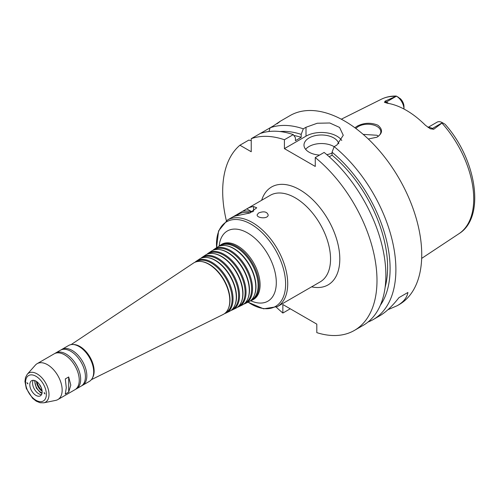 <?xml version="1.0" encoding="UTF-8"?>
<svg xmlns="http://www.w3.org/2000/svg" width="499" height="499" viewBox="0 0 499 499"><rect width="100%" height="100%" fill="white"/><g stroke="black" fill="none" stroke-linecap="round" stroke-linejoin="round"><path stroke-width="0.75" d="M378.348 136.215L376.988 135.266L363.178 134.368M376.714 137.294A13.093 7.56 0 0 0 380.824 131.792A13.093 7.56 0 0 0 376.988 126.447A13.093 7.56 0 0 0 355.924 128.524M354.864 127.738L357.608 125.935C364.264 122.685 370.982 122.43 377.762 125.155C383.007 129.391 382.727 133.401 376.926 137.188L368.306 139.021M41.741 389.058L40.706 386.426M37.026 381.854A9.712 5.608 -120 0 0 41.342 389.906A9.712 5.608 -120 0 0 42.059 390.58M39.396 384.317A8.726 5.04 -120 0 0 40.569 386.507M252.768 211.757A4.472 2.582 120 0 0 250.224 212.848M248.015 302.176L263.584 308.825L277.369 306.611L281.617 304.159A49.975 28.855 -120 0 0 281.91 303.985L297.342 295.071A49.975 28.855 60 0 1 297.048 295.246A49.975 28.855 60 0 1 296.749 295.414M251.926 211.838L246.78 208.869A49.975 28.855 60 0 1 247.08 208.694A49.975 28.855 60 0 1 253.548 206.53L256.742 207.821L249.619 213.061L238.117 215.437A49.975 28.855 -120 0 0 231.648 217.601L227.401 220.053L218.587 230.887L216.56 247.691M258.732 212.898C263.977 210.99 267.14 211.726 268.206 215.1C267.682 219.441 256.137 217.994 257.203 214.651L258.732 212.898M231.948 217.433L246.78 208.869M250.061 212.911A9.818 5.67 0 0 0 236.931 215.63M251.59 211.95A10.803 6.238 0 0 0 242.62 211.27M235.522 215.368A10.803 6.238 0 0 0 235.222 216.061M27.882 383.6L27.751 383.931L26.921 382.639L27.882 383.6M44.074 392.95L44.255 392.588L44.979 393.936L44.074 392.95M68.687 376.97L70.796 385.097L68.687 392.089L68.687 376.97L65.294 378.934L66.28 387.704L65.294 394.048L68.687 392.089M250.18 300.941A31.755 18.332 -120 0 0 251.852 300.279A31.755 18.332 -120 0 0 259.025 285.422A31.755 18.332 -120 0 0 244.778 253.068A31.755 18.332 -120 0 0 220.121 245.321A31.755 18.332 -120 0 0 218.712 246.437M251.159 300.136A31.275 18.058 -120 0 0 258.095 285.565A31.275 18.058 -120 0 0 244.148 253.785A31.275 18.058 -120 0 0 219.897 245.995M243.786 304.103A31.294 18.07 -120 0 0 245.458 303.442L248.652 301.864A31.524 18.201 -120 0 0 254.309 295.452L254.54 294.897A31.125 17.97 -120 0 0 255.987 286.663A31.125 17.97 -120 0 0 226.128 245.683L225.536 245.602A31.524 18.201 -120 0 0 217.152 247.298L214.183 249.275A31.294 18.07 -120 0 0 212.78 250.398M254.309 295.452A31.524 18.201 -120 0 0 255.781 287.112A31.524 18.201 -120 0 0 225.536 245.602M245.458 303.442A31.294 18.07 -120 0 0 252.531 288.802A31.294 18.07 -120 0 0 238.491 256.91A31.294 18.07 -120 0 0 214.183 249.275M244.747 303.311A30.813 17.789 -120 0 0 251.602 288.946A30.813 17.789 -120 0 0 237.842 257.609A30.813 17.789 -120 0 0 213.946 249.962M237.393 307.259A30.838 17.802 -120 0 0 239.065 306.604L242.264 305.026A31.069 17.939 -120 0 0 247.835 298.708L248.065 298.153A30.664 17.708 -120 0 0 249.488 290.044A30.664 17.708 -120 0 0 220.071 249.662L219.479 249.581A31.069 17.939 -120 0 0 211.214 251.253L208.251 253.23A30.838 17.802 -120 0 0 206.842 254.353M247.835 298.708A31.069 17.939 -120 0 0 249.282 290.487A31.069 17.939 -120 0 0 219.479 249.581M239.065 306.604A30.838 17.802 -120 0 0 246.032 292.177A30.838 17.802 -120 0 0 232.197 260.752A30.838 17.802 -120 0 0 208.251 253.23M238.329 306.48A30.358 17.527 -120 0 0 245.109 292.32A30.358 17.527 -120 0 0 231.542 261.439A30.358 17.527 -120 0 0 207.989 253.929M231 310.422A30.383 17.54 -120 0 0 232.671 309.767L235.871 308.189A30.607 17.671 -120 0 0 241.36 301.957L241.591 301.408A30.208 17.44 -120 0 0 242.994 293.418A30.208 17.44 -120 0 0 214.015 253.642L213.422 253.561A30.607 17.671 -120 0 0 205.282 255.207L202.313 257.185A30.383 17.54 -120 0 0 200.91 258.307M241.36 301.957A30.607 17.671 -120 0 0 242.788 293.867A30.607 17.671 -120 0 0 213.422 253.561M232.671 309.767A30.383 17.54 -120 0 0 239.539 295.551A30.383 17.54 -120 0 0 225.91 264.595A30.383 17.54 -120 0 0 202.313 257.185M231.916 309.654A29.903 17.265 -120 0 0 238.609 295.695A29.903 17.265 -120 0 0 225.236 265.268A29.903 17.265 -120 0 0 202.033 257.896M224.606 313.584A29.921 17.278 -120 0 0 226.284 312.929L229.478 311.351A30.152 17.409 -120 0 0 234.886 305.213L235.116 304.664A29.753 17.178 -120 0 0 236.501 296.793A29.753 17.178 -120 0 0 207.958 257.621L207.366 257.54A30.152 17.409 -120 0 0 199.344 259.162L196.381 261.139A29.921 17.278 -120 0 0 194.978 262.262M234.886 305.213A30.152 17.409 -120 0 0 236.289 297.242A30.152 17.409 -120 0 0 207.366 257.54M226.284 312.929A29.921 17.278 -120 0 0 233.045 298.932A29.921 17.278 -120 0 0 219.616 268.437A29.921 17.278 -120 0 0 196.381 261.139M225.504 312.829A29.441 16.997 -120 0 0 232.116 299.076A29.441 16.997 -120 0 0 218.936 269.098A29.441 16.997 -120 0 0 196.082 261.863M91.386 379.67L223.084 314.513A29.697 17.147 -120 0 0 228.411 308.469L228.642 307.92A29.291 16.91 -120 0 0 230.002 300.173A29.291 16.91 -120 0 0 201.895 261.601L201.309 261.52A29.697 17.147 -120 0 0 193.412 263.116L71.132 344.591M228.411 308.469A29.697 17.147 -120 0 0 229.796 300.616A29.697 17.147 -120 0 0 201.309 261.52M92.658 377.593A20.141 11.627 -120 0 0 94.143 371.137A20.141 11.627 -120 0 0 73.571 344.528M81.811 385.696A20.733 11.97 -120 0 0 82.541 385.328A20.733 11.97 -120 0 0 86.832 375.841A20.733 11.97 -120 0 0 77.782 354.976A20.733 11.97 -120 0 0 61.807 349.419A20.733 11.97 -120 0 0 61.128 349.874M75.636 389.257A20.733 11.97 -120 0 0 76.366 388.889L81.125 386.145A20.733 11.97 -120 0 0 85.416 376.658A20.733 11.97 -120 0 0 76.372 355.793A20.733 11.97 -120 0 0 60.398 350.236L55.639 352.986A20.733 11.97 -120 0 0 54.952 353.435M76.366 388.889A20.733 11.97 -120 0 0 80.663 379.402A20.733 11.97 -120 0 0 71.613 358.538A20.733 11.97 -120 0 0 55.639 352.986M43.775 402.818L55.707 400.385A20.733 11.97 -120 0 0 57.859 399.574L74.956 389.707A20.733 11.97 -120 0 0 79.247 380.219A20.733 11.97 -120 0 0 70.197 359.355A20.733 11.97 -120 0 0 54.223 353.803L37.132 363.671A20.733 11.97 -120 0 0 35.354 365.131L27.283 374.244L25.493 377.518L24.95 381.517L26.31 388.496L32.56 398.283L36.271 401.177L40.057 402.73L43.775 402.818A16.798 9.699 -120 0 0 49.002 394.472A16.798 9.699 -120 0 0 40.6 376.508A16.798 9.699 -120 0 0 27.283 374.244M57.859 399.574A20.733 11.97 -120 0 0 62.157 390.087A20.733 11.97 -120 0 0 53.106 369.223A20.733 11.97 -120 0 0 37.132 363.671M42.147 391.84A8.726 5.04 -120 0 0 38.342 383.051A8.726 5.04 -120 0 0 31.612 380.712A8.726 5.04 -120 0 0 31.612 390.792A8.726 5.04 -120 0 0 40.344 395.832A8.726 5.04 -120 0 0 42.147 391.84M33.227 380.307A8.726 5.04 -120 0 0 34.394 389.189A8.726 5.04 -120 0 0 41.504 394.64M34.98 380.662A8.726 5.04 -120 0 0 42.066 392.944M36.458 381.448A8.726 5.04 -120 0 0 42.128 391.272M276.296 307.184A109.113 62.993 -120 0 0 282.864 313.041L282.864 304.533L316.809 324.132L316.809 332.64A109.113 62.993 -120 0 0 354.39 330.425A109.113 62.993 -120 0 0 373.726 252.943A109.113 62.993 -120 0 0 315.268 157.553L315.268 166.448L284.405 148.627L284.405 139.739A109.113 62.993 -120 0 0 251.234 138.685L251.234 151.746L239.919 145.215A109.113 62.993 -120 0 0 226.365 220.695M444.534 123.927L442.445 122.723L433.731 129.272L432.371 128.486A10.647 6.15 -120 0 0 429.664 127.507A10.647 6.15 -120 0 0 428.223 127.532M398.582 97.399L396.449 96.164A10.647 6.15 -120 0 1 403.978 109.032L403.978 106.537A7.373 4.26 60 0 0 400.323 98.677L396.256 96.051C390.867 95.933 385.902 96.993 381.367 99.226L341.304 119.199M396.449 96.164L386.419 101.958L385.06 101.172L396.399 96.139M442.445 122.723L442.401 122.698A10.647 6.15 -120 0 0 437.074 122.168L428.023 127.395M385.06 101.172L384.617 102.401M388.403 103.405A10.647 6.15 -120 0 0 386.419 101.958A4.366 2.52 -60 0 1 384.398 102.251L387.149 103.193A78.561 45.359 -120 0 1 425.472 125.318L430.35 128.779L433.731 129.272M429.982 128.586L430.35 128.779A4.366 2.52 120 0 0 432.371 128.486L442.401 122.698M407.914 292.47L398.963 297.635L407.914 292.47C406.972 297.691 403.429 302.088 397.291 305.662L387.91 309.723M368.05 322.011A109.113 62.993 -120 0 0 373.289 319.516L379.702 315.817C385.877 312.224 392.295 306.161 398.963 297.635M284.405 139.739L293.281 134.611A109.113 62.993 -120 0 0 260.11 133.564L270.134 127.775L268.955 131.505M239.919 145.215L248.801 140.094L251.234 140.631M277.388 123.434L279.783 121.563M276.957 123.833C281.829 120.253 280.638 120.939 273.396 125.891L270.134 127.775A109.113 62.993 -120 0 1 303.305 128.829L306.012 127.264L317.252 123.247L329.783 122.991L339.551 127.42L343.262 135.266L336.869 145.084L334.168 146.644L332.047 152.195L332.047 155.152L329.234 156.78M260.11 133.564L251.234 138.685M290.231 308.787L282.864 313.041M293.281 134.611L295.402 137.718L295.402 140.674L301.19 137.337A100.38 57.953 -120 0 0 293.874 135.472M301.19 137.337L301.19 134.374A103.923 59.999 -120 0 0 279.976 131.543M373.289 319.516A109.113 62.993 -120 0 0 395.888 269.566A109.113 62.993 -120 0 0 334.168 146.644M397.291 305.662L399.144 304.59A109.113 62.993 -120 0 0 421.736 254.64A109.113 62.993 -120 0 0 374.113 144.841A109.113 62.993 -120 0 0 290.031 115.606L279.621 121.619M301.19 134.374L303.305 128.829M334.143 146.706A17.459 10.08 0 0 0 305.631 149.338M319.547 155.083A17.459 10.08 180 0 1 309.099 152.189A17.459 10.08 180 0 1 303.985 145.066A17.459 10.08 180 0 1 320.346 135.004A17.459 10.08 180 0 1 338.759 143.799M332.047 153.068A17.459 10.08 180 0 1 326.814 154.653M341.765 140.475A21.825 12.6 0 0 0 306.012 136.158L284.405 148.627M354.39 330.425L363.272 325.304A109.113 62.993 -120 0 0 382.602 247.822A109.113 62.993 -120 0 0 324.144 152.432L315.268 157.553M380.313 305.332A103.923 59.999 -120 0 0 332.047 152.195M385.128 287.249A100.38 57.953 -120 0 0 332.047 155.152M253.548 206.53L253.548 211.339M297.048 295.246L320.196 281.885A49.975 28.855 -120 0 0 330.544 259.006A49.975 28.855 -120 0 0 308.731 208.719A49.975 28.855 -120 0 0 270.221 195.327L247.08 208.694M277.369 306.611A49.975 28.855 -120 0 0 287.717 283.731A49.975 28.855 -120 0 0 265.905 233.445A49.975 28.855 -120 0 0 227.401 220.053M311.626 286.831A56.518 32.628 -120 0 0 339.8 259.006A56.518 32.628 -120 0 0 305.8 193.743A56.518 32.628 -120 0 0 261.651 200.28M248.072 302.151A48.883 28.225 -120 0 0 285.615 284.062A48.883 28.225 -120 0 0 249.556 223.371A48.883 28.225 -120 0 0 216.61 247.66M250.729 300.76A40.531 23.403 -120 0 0 276.303 282.621A40.531 23.403 -120 0 0 249.188 233.919A40.531 23.403 -120 0 0 219.148 246.051M252.974 299.724L252.912 299.756A31.83 18.376 -120 0 0 260.104 284.867A31.83 18.376 -120 0 0 245.82 252.432A31.83 18.376 -120 0 0 221.101 244.666L221.163 244.622M93.687 371.792A20.515 11.845 -120 0 0 93.687 371.705A20.515 11.845 -120 0 0 79.104 346.537M93.687 371.88A20.733 11.97 -120 0 0 84.637 351.022A20.733 11.97 -120 0 0 68.662 345.464C71.931 343.724 75.804 344.298 80.289 347.198C84.368 349.999 87.737 353.959 90.394 359.087C92.596 363.49 93.718 367.726 93.75 371.792C93.693 376.439 92.24 379.633 89.396 381.373A20.733 11.97 -120 0 0 93.687 371.88M46.363 394.272A14.689 8.483 -120 0 0 30.782 374.886A14.689 8.483 -120 0 0 30.782 395.663A14.689 8.483 -120 0 0 46.363 394.272M445.052 124.226C476.495 159.187 485.851 217.215 458.993 233.682A77.676 44.848 -120 0 0 473.732 198.958A77.676 44.848 -120 0 0 442.052 123.209M395.564 96.363A77.676 44.848 -120 0 0 381.367 99.226M306.012 136.158L306.012 127.264M251.852 300.279L252.912 299.756M220.121 245.321L221.101 244.666M68.662 345.464L61.807 349.419M89.396 381.373L82.541 385.328M41.978 393.418L40.344 392.545L36.346 388.06L34.525 380.506M458.993 233.682L421.667 258.395"/></g></svg>
